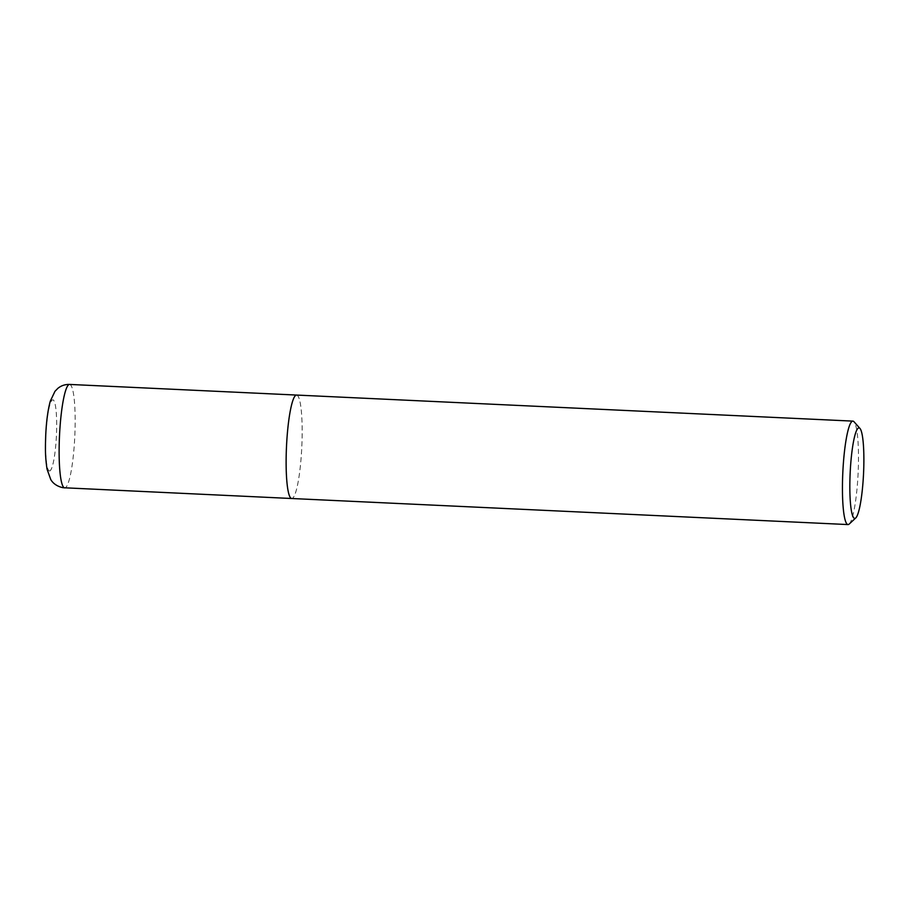 <?xml version="1.0" encoding="UTF-8"?>
<svg xmlns="http://www.w3.org/2000/svg" width="909" height="909" viewBox="0 0 909 909"><rect width="100%" height="100%" fill="white"/><g stroke="black" fill="none" stroke-linecap="round" stroke-linejoin="round"><path stroke-width="0.68" stroke-dasharray="4.54 3.41" d="M849.211 524.038A51.779 7.658 92.7 0 0 858.107 473.203A51.779 7.658 92.7 0 0 854.005 421.753M296.573 395.063A51.779 7.658 -87.3 0 1 296.675 395.074A51.779 7.658 -87.3 0 1 301.788 447.148A51.779 7.658 -87.3 0 1 291.834 498.507M296.675 395.074A51.779 7.658 -87.3 0 1 301.777 447.512A51.779 7.658 -87.3 0 1 291.721 498.507M69.573 384.427A51.779 7.658 -87.3 0 1 69.675 384.439A51.779 7.658 -87.3 0 1 74.788 436.513A51.779 7.658 -87.3 0 1 64.834 487.883M49.416 470.964A35.599 5.261 92.7 0 0 56.392 436.15A35.599 5.261 92.7 0 0 52.892 399.858A35.599 5.261 92.7 0 0 45.927 434.661A35.599 5.261 92.7 0 0 49.416 470.964"/><path stroke-width="1.36" d="M859.959 428.446L854.005 421.753A51.779 7.658 92.7 0 0 852.994 421.128A51.779 7.658 92.7 0 0 852.892 421.117A51.779 7.658 92.7 0 0 842.836 472.123A51.779 7.658 92.7 0 0 847.938 524.561A51.779 7.658 92.7 0 0 848.04 524.573A51.779 7.658 92.7 0 0 849.211 524.038L855.767 517.937A45.302 6.693 -87.3 0 1 854.642 518.391A45.302 6.693 -87.3 0 1 850.199 472.203A45.302 6.693 -87.3 0 1 859.073 427.9A45.302 6.693 -87.3 0 1 859.959 428.446A45.302 6.693 -87.3 0 1 863.55 473.453A45.302 6.693 -87.3 0 1 855.767 517.937M291.834 498.507A51.779 7.658 -87.3 0 1 291.721 498.507A51.779 7.658 -87.3 0 1 291.619 498.507A51.779 7.658 -87.3 0 1 286.517 446.069A51.779 7.658 -87.3 0 1 296.573 395.063A51.779 7.658 -87.3 0 1 296.675 395.074M848.04 524.573L291.721 498.507A51.779 7.658 -87.3 0 1 291.619 498.507A51.779 7.658 -87.3 0 1 286.517 446.069A51.779 7.658 -87.3 0 1 296.573 395.063L69.573 384.427A51.779 7.658 -87.3 0 0 59.517 435.434A51.779 7.658 -87.3 0 0 64.619 487.872A51.779 7.658 -87.3 0 0 64.721 487.883A51.779 7.658 -87.3 0 0 64.834 487.883M852.892 421.117L296.573 395.063M291.721 498.507L63.13 487.724C54.506 485.94 51.461 480.736 50.79 479.611L47.029 469.078C44.905 454.761 45.405 446.433 45.723 435.263C46.359 421.39 47.882 410.05 50.268 401.233L54.96 391.324L57.915 388.302C61.267 385.598 65.153 384.314 69.573 384.427"/></g></svg>
